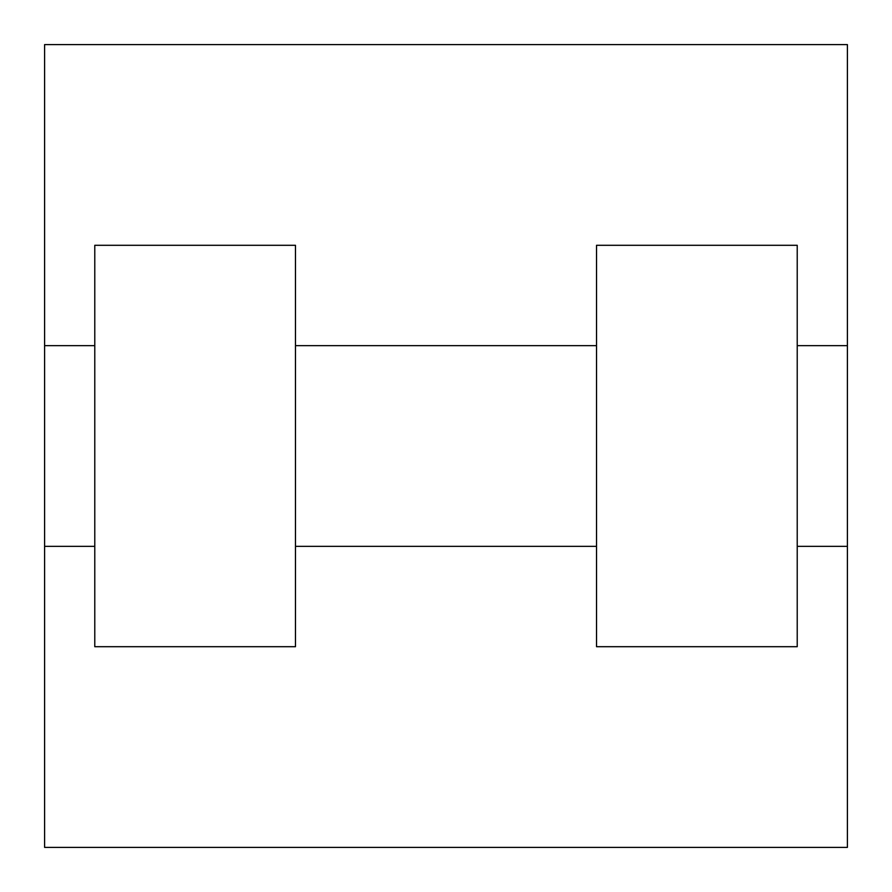 <?xml version="1.0" encoding="UTF-8"?>
<svg xmlns="http://www.w3.org/2000/svg" width="892" height="892" viewBox="0 0 892 892"><rect width="100%" height="100%" fill="white"/><g stroke="black" fill="none" stroke-linecap="round" stroke-linejoin="round"><path stroke-width="1.34" d="M847.4 345.65L847.4 847.4L44.6 847.4L44.6 44.6L847.4 44.6L847.4 345.65L797.225 345.65M596.525 245.3L596.525 646.7L797.225 646.7L797.225 245.3L596.525 245.3M295.475 646.7L295.475 245.3L94.775 245.3L94.775 646.7L295.475 646.7M596.525 345.65L295.475 345.65M596.525 546.35L295.475 546.35M847.4 546.35L797.225 546.35M44.6 546.35L94.775 546.35M44.6 345.65L94.775 345.65"/></g></svg>
